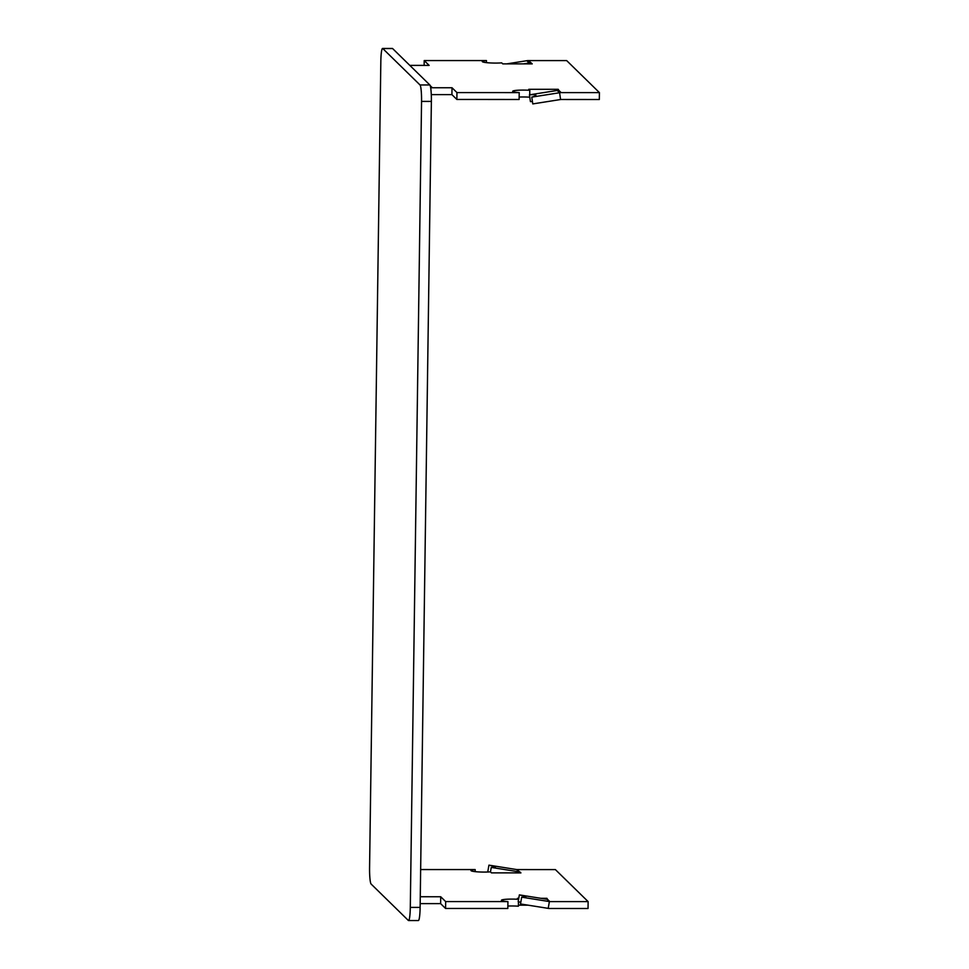 <?xml version="1.0" encoding="UTF-8"?>
<svg xmlns="http://www.w3.org/2000/svg" width="969" height="969" viewBox="0 0 969 969"><rect width="100%" height="100%" fill="white"/><g stroke="black" fill="none" stroke-linecap="round" stroke-linejoin="round"><path stroke-width="1.45" d="M369.577 867.594A14.838 1.756 -90 0 0 371.115 884.043L408.349 920.453A14.838 1.756 -90 0 0 408.543 920.55A14.838 1.756 -90 0 0 410.299 907.408L421.551 101.406A14.838 1.756 -90 0 0 420.013 84.957L382.779 48.547A14.838 1.756 -90 0 0 382.573 48.45A14.838 1.756 -90 0 0 380.829 61.592L369.577 867.594M408.543 920.55L418.378 920.55A14.838 1.756 -90 0 0 420.122 907.408L431.375 101.406A14.838 1.756 -90 0 0 429.836 84.957L392.602 48.547A14.838 1.756 -90 0 0 392.397 48.45L382.573 48.45M521.685 897.161L549.387 901.57L548.212 908.365L520.51 903.968L521.685 897.161A11.87 1.114 9.8 0 0 525.804 897.028A11.87 1.114 9.8 0 0 525.719 896.858A11.87 1.114 9.8 0 0 519.36 894.896L547.049 899.293A2.968 2.931 134.4 0 0 547.509 899.329L546.928 898.311L540.835 898.311M420.655 869.556L475.173 869.568A11.87 1.357 0.8 0 0 470.982 870.55A11.87 1.357 0.8 0 0 477.778 871.87A11.87 1.357 0.8 0 0 490.411 871.858L491.453 872.875L520.922 872.887L519.42 871.858A2.968 2.931 -45.6 0 1 518.96 871.821L491.259 867.412L490.484 871.93M491.259 867.412A11.87 1.114 9.8 0 0 495.377 867.279A11.87 1.114 9.8 0 0 495.292 867.11A11.87 1.114 9.8 0 0 488.933 865.147L487.758 871.943A11.87 1.114 -170.2 0 1 488.049 872.003M488.933 865.147L516.622 869.544A2.968 2.931 134.4 0 0 517.083 869.581L555.382 869.593L588.135 901.618L549.847 901.606A2.968 2.931 134.4 0 1 549.387 901.57L547.049 899.293M519.36 894.896L518.185 901.691A11.87 1.114 -170.2 0 1 520.801 902.309M420.171 903.592A9.896 9.763 -45.6 0 0 420.946 903.617L440.616 903.629L445.57 908.462L507.829 908.474L507.926 901.594L445.667 901.582L440.713 896.749L421.043 896.737A2.968 2.931 -45.6 0 1 420.267 896.64M548.212 908.365A9.896 9.763 134.4 0 0 549.75 908.486L588.038 908.498L588.135 901.618M518.403 905.179L528.202 905.179M507.865 906.051A11.87 1.357 -179.2 0 1 518.391 906.197L518.451 901.751M518.766 898.299L517.458 898.299L518.488 899.317A11.87 1.357 0.8 0 0 501.409 900.298A11.87 1.357 0.8 0 0 507.926 901.594M440.713 896.749L440.616 903.629M519.881 871.858L519.856 872.887M475.137 871.64L475.173 869.568M445.667 901.582L445.57 908.462M518.488 899.317L518.476 899.995M546.928 898.311L546.916 899.28M532.417 101.527A11.87 1.563 171.8 0 0 530.431 101.636L529.449 94.841L557.272 90.456L559.597 92.733A9.896 9.763 -45.6 0 1 561.136 92.612L599.423 92.612L566.671 60.599L528.384 60.587L532.223 63.881L502.741 63.881L501.712 62.864A11.87 1.357 0.8 0 1 489.079 62.864A11.87 1.357 0.8 0 1 482.271 61.544A11.87 1.357 0.8 0 1 486.462 60.575L424.204 60.562L429.146 65.395L409.826 65.383M531.787 97.118L559.597 92.733L560.579 99.528L532.768 103.913L531.787 97.118A11.87 1.563 -8.2 0 0 535.918 95.301A11.87 1.563 -8.2 0 0 535.833 95.156A11.87 1.563 -8.2 0 0 529.449 94.841M506.751 63.881L526.845 60.708L529.171 62.985L523.466 63.881M431.29 94.78A2.968 2.931 -45.6 0 1 432.247 94.623L451.917 94.623L456.859 99.456L456.956 92.576L452.014 87.743L432.344 87.743A9.896 9.763 -45.6 0 0 430.696 87.876M456.956 92.576L519.214 92.6L519.118 99.48L456.859 99.456M557.272 90.456A9.896 9.763 134.4 0 1 558.81 90.335L558.229 89.305L528.747 89.305L529.789 90.311A11.87 1.357 0.8 0 0 512.698 91.292A11.87 1.357 0.8 0 0 519.214 92.6M560.579 99.528A2.968 2.931 -45.6 0 1 561.039 99.492L599.327 99.504L599.423 92.612M519.154 97.057A11.87 1.357 -179.2 0 1 529.692 97.191L529.704 96.537M451.917 94.623L452.014 87.743M531.157 63.881L531.169 62.864M424.143 65.395L424.204 60.562M486.438 62.634L486.462 60.575M529.789 90.311L529.728 94.805M558.205 90.347L558.229 89.305M529.304 63.881L529.171 62.985A9.896 9.763 -45.6 0 1 530.709 62.864M526.845 60.708A9.896 9.763 -45.6 0 1 528.384 60.587M410.299 907.408L420.122 907.408M421.551 101.406L431.375 101.406M420.013 84.957L429.836 84.957M382.779 48.547L392.602 48.547M516.622 869.544L518.96 871.821L518.766 872.887M420.28 895.998L421.043 896.737M547.509 899.329L549.847 901.606M517.083 869.581L519.42 871.858M430.2 85.647L432.344 87.743M558.81 90.335L561.136 92.612"/></g></svg>
